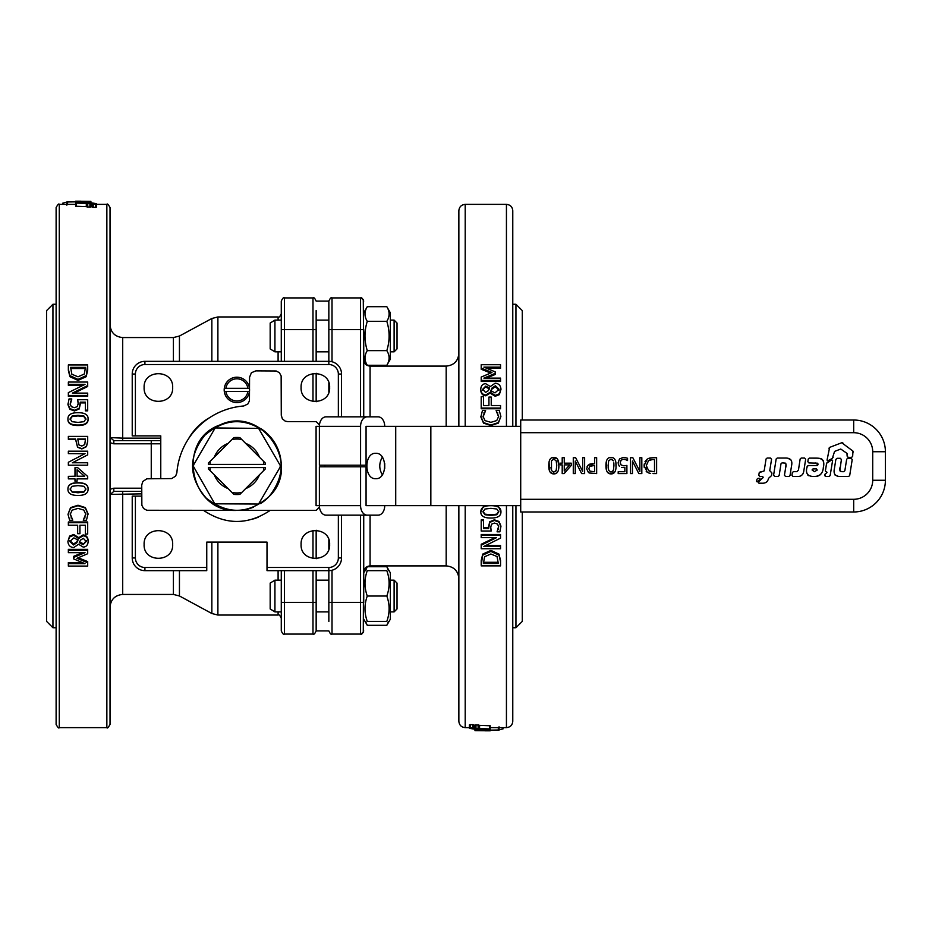 <?xml version="1.0" encoding="UTF-8"?>
<svg xmlns="http://www.w3.org/2000/svg" width="932" height="932" viewBox="0 0 932 932"><rect width="100%" height="100%" fill="white"/><g stroke="black" fill="none" stroke-linecap="round" stroke-linejoin="round"><path stroke-width="1.4" d="M93.037 203.852L92.454 207.254L95.414 207.347L95.414 204.201L93.037 203.852M92.454 204.108L95.414 204.201M75.667 203.083L96.474 203.642L90.194 202.663L75.667 202.757L75.667 206.24L87.049 206.659M87.049 206.986L87.049 203.828L87.049 206.986L90.952 207.044L90.952 203.887M90.952 206.718L92.711 206.799M91.651 203.502L91.651 206.659M95.518 207.195L96.474 207.149L96.474 204.003M82.167 201.429L75.667 202.197L90.893 202.722L90.893 201.522L82.167 201.429M90.893 202.395L79.663 201.883L90.893 201.685M76.692 201.195L90.893 201.37L75.667 201.708M75.667 201.184L80.933 201.184M63.131 203.106L66.848 201.999L75.667 201.86M472.839 728.148L473.421 724.747L470.462 724.653L470.462 727.799L472.839 728.148M473.421 727.892L470.462 727.799M490.209 728.917L469.413 728.358L475.681 729.337L490.209 729.243L490.209 725.76L478.827 725.341M478.838 725.014L478.838 728.172L478.838 725.014L474.924 724.956L474.924 728.113M474.924 725.282L473.165 725.201M474.225 728.498L474.225 725.341M470.357 724.805L469.413 724.851L469.413 727.997M483.72 730.572L490.209 729.803L474.982 729.278L474.982 730.478L483.72 730.572M474.982 729.605L486.213 730.117L474.982 730.315M489.183 730.804L474.982 730.63L490.209 730.292M502.744 728.894L499.039 730.001L490.209 730.14M490.616 373.045L481.203 369.235L481.203 364.715L500.542 364.715L500.542 368.303L486.714 368.303M500.542 367.126L483.883 367.126L495.218 371.88L495.218 374.478L486.411 378.124M495.218 373.359L483.883 378.124L500.542 378.124L500.542 381.444L481.203 381.444L481.203 377.064L491.968 372.474L481.203 368.058M483.487 397.521L483.487 405.525L488.939 405.525L488.939 397.882M491.234 397.882L491.234 405.525L500.542 405.525L500.542 408.053L481.203 408.053L481.203 396.694L483.487 396.694L483.487 405.525M500.542 408.053L500.542 408.752L481.203 408.752L481.203 408.053M495.614 505.645L498.515 506.717L500.95 511.866C500.997 516.037 497.641 518.099 490.884 518.029C484.034 518.076 480.679 516.025 480.807 511.866L483.312 506.693L486.213 505.645M481.203 535.317L481.203 534.49L500.542 534.49L500.542 538.125L483.859 546.432L500.542 546.432L500.542 548.738L481.203 548.738L481.203 545.22L496.511 537.659L481.203 537.659L481.203 535.317L500.542 535.317M485.805 545.465L500.542 545.465L500.542 546.432M481.203 545.22L481.203 544.265L494.764 537.659M481.203 564.676L481.203 560.586L482.729 554.086L490.884 550.393L498.993 554.121L500.542 560.54L500.542 564.676M488.519 526.86L489.731 521.757L494.403 519.811L499.051 521.477L500.95 526.114L499.855 531.822L497.106 531.822L498.713 526.801L497.537 524.04L494.379 523.073L491.595 524.157L490.698 527.279L491.164 531.03L481.203 531.03L481.203 520.569L483.475 520.569L483.475 528.584L488.624 528.584L489.731 522.433L494.403 520.464L499.051 522.153L500.95 526.848M497.106 531.636L498.713 526.067M490.698 526.545L491.164 531.03M481.203 520.569L481.203 519.916L483.475 519.916L483.475 520.569M483.475 527.838L488.554 527.838M500.892 416.394L498.352 423.116L490.884 425.516L483.522 423.14L480.854 416.942L482.485 410.43L485.584 410.43L483.044 416.371L485.036 420.635L490.884 422.347L496.733 420.565L498.667 416.371L496.15 410.43L499.226 410.43L500.892 416.394L498.352 422.604L490.884 425.027L483.522 422.615L480.854 416.348M485.584 410.628L483.044 416.965M498.667 416.965L496.15 410.616M500.985 389.296L499.319 394.667L495.195 396.263L490.139 393.118L485.852 395.809C482.706 395.564 481.005 393.7 480.761 390.217L480.761 389.296C480.959 385.72 482.601 383.856 485.677 383.681L490.325 386.524L495.148 383.215C498.748 383.495 500.694 385.522 500.985 389.296L499.319 393.805L495.195 395.424L490.209 392.232L485.852 394.958C482.706 394.714 481.005 392.826 480.761 389.296M68.351 563.685L85.01 563.685L73.675 558.909L73.675 557.429L85.01 552.664L68.351 552.664L68.351 550.358L87.69 550.358L87.69 553.725L76.925 558.315L87.69 562.742L87.69 566.097L68.351 566.097L68.351 562.509L82.226 562.509M73.675 557.429L73.675 556.334L82.517 552.664M68.351 550.358L68.351 549.356L87.69 549.356L87.69 550.358M78.253 557.755L87.69 561.577L87.69 562.742M85.406 533.244L85.406 525.217L79.942 525.217L79.942 532.883M77.659 532.883L77.659 525.217L68.351 525.217L68.351 522.689L87.69 522.689L87.69 534.059L85.406 534.059L85.406 525.217M68.351 522.689L68.351 522.002L87.69 522.002L87.69 522.689M87.69 465.208L68.351 465.208L68.351 462.272L85.022 453.616L68.351 453.616L68.351 451.193L87.69 451.193L87.69 454.886L72.37 462.773L87.69 462.773L87.69 465.196L68.351 465.196M84.742 453.768L68.351 453.616M87.69 454.886L72.37 462.808M87.69 436.747L87.69 441.582L86.478 446.638L81.865 448.933L77.566 447.243L75.562 439.31L68.351 439.31L68.351 436.397L87.69 436.397L87.69 441.29L86.478 446.393L81.865 448.723L77.566 447.01L75.562 438.984L68.351 438.984M88.086 418.864L88.086 419.435C88.097 423.547 84.742 425.575 78.02 425.516C71.193 425.563 67.826 423.524 67.943 419.435L67.943 418.864C67.896 414.693 71.251 412.643 78.008 412.713C84.859 412.666 88.214 414.717 88.086 418.864C88.097 423.035 84.742 425.085 78.02 425.027C71.193 425.074 67.826 423.012 67.943 418.864M87.69 395.436L87.69 396.286L68.351 396.286L68.351 392.628L85.022 384.345L68.351 384.345L68.351 382.038L87.69 382.038L87.69 385.557L72.37 393.106L87.69 393.106L87.69 395.436L68.351 395.436M83.053 385.324L68.351 385.324L68.351 384.345M87.69 385.557L87.69 386.512L74.164 393.106M87.69 366.148L87.69 370.225L86.152 376.714L78.008 380.407L69.9 376.679L68.351 370.272L68.351 366.148M80.373 403.882L79.162 408.997L74.49 410.942L69.83 409.276L67.943 404.651L69.038 398.931L71.776 398.931L70.18 403.952L71.356 406.702L74.502 407.668L77.298 406.585L78.195 403.474L77.717 399.712L87.69 399.712L87.69 410.162L85.418 410.162L85.418 402.158L80.257 402.158L79.162 408.309L74.49 410.278L69.83 408.589L67.943 403.906M71.776 399.117L70.18 404.686M78.195 404.22L77.717 399.712M87.69 410.162L87.69 410.837L85.418 410.837L85.418 410.162M85.418 402.927L80.338 402.927M74.991 481.017L74.991 478.873L68.351 478.873L68.351 476.345L74.991 476.345L74.991 467.701L77.717 467.689L87.69 476.462L87.69 478.873L77.076 478.873L77.076 481.017M68.351 476.345L74.991 476.229M74.991 467.689L77.717 467.701L87.69 476.462M67.943 489.207L67.943 488.927C67.896 484.745 71.251 482.683 78.008 482.753C84.859 482.706 88.214 484.768 88.086 488.927L88.086 489.207C88.097 493.412 84.742 495.486 78.02 495.428C71.193 495.475 67.826 493.401 67.943 489.207C67.896 484.966 71.251 482.893 78.008 482.951C84.859 482.904 88.214 484.99 88.086 489.207M68.001 514.336L70.541 507.625L78.008 505.226L85.371 507.602L88.039 513.8L86.408 520.312L83.297 520.312L85.837 514.359L83.845 510.095L78.008 508.383L72.16 510.165L70.226 514.359L72.731 520.312L69.667 520.312L68.001 514.336L70.541 508.126L78.008 505.692L85.371 508.115L88.039 514.382M83.297 520.103L85.837 513.788M70.226 513.788L72.731 520.126M67.908 541.469L69.574 536.11L73.686 534.502L78.754 537.659L83.03 534.956C86.187 535.201 87.888 537.077 88.132 540.56L88.132 541.469C87.934 545.045 86.292 546.921 83.204 547.096L78.568 544.253L73.745 547.562C70.145 547.27 68.199 545.243 67.908 541.469L69.574 536.96L73.686 535.329L78.672 538.533L83.03 535.795C86.187 536.04 87.888 537.939 88.132 541.469M500.542 380.419L481.203 380.419M488.939 405.525L488.939 397.055L491.234 397.055L491.234 405.525M480.807 511.866C480.796 507.695 484.151 505.633 490.873 505.692C497.7 505.657 501.055 507.707 500.95 511.866M482.729 555.157L490.884 551.418L498.993 555.192L500.542 561.681L500.542 565.875L481.203 565.875L482.729 554.086M498.993 554.121L498.993 555.192M500.542 560.54L500.542 561.681M481.203 560.586L481.203 561.728M498.142 528.828L498.142 529.586M497.711 413.284L497.711 412.643M490.209 393.118L490.209 392.232M490.139 393.118L490.139 392.232M498.806 511.866L496.721 514.755L490.884 515.408L484.99 514.732L482.951 511.866L484.966 509.035L490.873 508.324L496.768 509.012L498.806 511.866M482.951 511.318L484.99 514.149L490.884 514.813L496.721 514.173L498.806 511.318M497.036 556.544L498.317 563.464L483.428 563.464L484.582 556.765L490.849 553.981L497.036 556.544M483.428 562.287L498.317 562.287M485.712 386.128L489.58 387.992L488.38 390.636L485.56 392.43L482.671 389.308L485.712 386.128L482.671 390.228M489.58 388.924L485.712 387.083M499.051 389.261L495.008 392.873L490.873 390.729L492.073 387.98L495.405 385.778L499.051 389.261M499.051 390.182L495.405 386.745L492.073 388.912L492.073 387.98M492.073 388.912L490.873 391.626M812.261 470.602L812.995 468.901L816.444 468.901L817.236 470.043L814.37 471.697L817.236 470.043M812.156 469.74L814.37 471.697M817.9 463.74L817.236 465.534L808.161 465.522L806.961 467.375C805.434 473.398 807.648 476.415 813.613 476.45C819.717 476.555 822.968 473.503 823.352 467.282C824.867 461.2 822.595 458.148 816.525 458.136L809.302 458.125L808.242 459.033L807.834 461.701L808.894 462.936L817.364 463.181M809.302 458.125L808.242 459.033M807.834 461.701L808.894 462.936M818.086 464.719L815.162 462.901M808.161 465.522L807.1 466.431M808.883 475.786L807.741 474.994M820.777 474.376L819.24 475.495M818.564 475.798L817.422 476.147M818.319 458.206L820.113 458.439M821.29 458.789L822.502 459.581M823.049 460.303L823.399 461.06M823.62 461.969L823.713 463.752M787.843 458.195L791.431 460.326M777.218 458.055L776.158 458.963L777.218 458.055L784.907 458.055C790.534 457.81 792.736 460.42 791.524 465.907L790.021 475.553L788.961 476.45L790.021 475.553M776.158 458.963L773.595 475.215L774.655 476.45L778.092 476.45L779.152 475.553L780.993 463.787L782.053 462.878L785.361 463.134M773.595 475.215L774.655 476.45M778.092 476.45L779.152 475.553M783.276 462.878C785.932 463.041 786.724 464.614 785.676 467.608L785.991 464.287M785.991 464.206L785.746 463.46M785.676 467.608L784.453 475.215L785.513 476.45L788.961 476.45M784.453 475.215L785.513 476.45M761.922 478.652L758.462 482.112L758.916 483.195L761.887 483.195C765.58 483.44 767.793 481.809 768.539 478.314L771.533 475.611L771.917 473.037L769.739 470.672L771.556 459.301L770.496 458.055L767.118 458.055L766.057 458.963L764.158 470.905L759.231 472.675L758.753 475.25L759.801 476.52L762.574 476.52L763.18 477.219L762.469 478.314L763.157 477.37M771.556 459.301L770.496 458.055M767.118 458.055L766.057 458.963M760.279 471.802L759.231 472.675M758.753 475.25L759.801 476.52M758.462 482.112L758.916 483.195M767.222 481.46L766.325 482.217M766.255 482.263L765.3 482.729M770.473 476.52L771.533 475.611M771.917 473.037L770.857 471.802M760.163 479.048L759.871 478.337L758.007 478.337L756.947 479.234L756.563 481.564L757.262 481.926L760.163 479.048L759.871 478.337M758.007 478.337L756.947 479.234M756.563 481.564L757.262 481.926M796.872 471.674L793.4 471.674L792.34 472.571L791.932 475.215L792.981 476.45L797.081 476.45C800.751 476.683 802.965 475.064 803.71 471.592L805.656 459.301L804.596 458.055L801.217 458.055L800.157 458.963L798.444 470.101L796.872 471.674L798.444 470.101M805.656 459.301L804.596 458.055M801.217 458.055L800.157 458.963M793.4 471.674L792.34 472.571M791.932 475.215L792.981 476.45M803.093 473.701L801.508 475.471M801.299 475.6L800.483 475.984M832.614 460.455L831.775 459.849L826.614 463.286L825.379 470.94L826.929 472.571L824.797 474.609L825.484 476.45L829.096 476.45L830.156 475.553L832.614 460.455L831.775 459.849M827.43 462.144L826.614 463.286M825.379 470.94L825.997 471.674M826.626 471.674L826.929 472.571M825.274 473.817L824.797 474.609M824.645 475.471L825.484 476.45M829.096 476.45L830.156 475.553M839.895 470.322L841.398 459.534L840.338 458.288L837.169 458.288L835.864 459.406L834.385 468.738C833.22 474.143 835.41 476.706 840.967 476.45L848.633 476.45L849.693 475.553L852.221 459.523L851.161 458.288L847.736 458.288L846.675 459.196L844.858 470.707L843.705 471.685L841.759 471.674M848.633 476.45L849.693 475.553M852.221 459.523L851.161 458.288M847.736 458.288L846.675 459.196M839.907 470.38L840.163 471.161M840.524 471.441L841.736 471.674M840.198 467.025C839.173 469.984 839.965 471.534 842.575 471.685M841.398 459.534L840.338 458.288M837.169 458.288L835.864 459.406M838.043 476.322L834.956 474.947M840.757 449.038L846.99 453.371L847.118 456.121L848.167 457.356L851.603 457.356L852.652 456.447L852.943 451.088L841.759 442.735L829.62 447.395L827.045 460.152L827.896 460.757L832.323 458.416L834.583 451.403L840.757 449.038M846.99 453.371L847.386 454.408L846.99 453.371M847.118 456.121L848.167 457.356M851.603 457.356L852.652 456.447M853.339 452.113L852.943 451.088L853.339 452.113M842.843 442.91L841.759 442.735M829.62 447.395L828.932 448.245M827.045 460.152L827.896 460.757M832.323 458.416L833.138 457.262M555.682 473.584L553.818 473.899L550.544 472.594M549.414 470.59L549.053 462.027M551.965 457.705L556.754 458.346M557.639 459.371L558.897 465.639L558.606 469.25M589.175 472.967L596.655 473.584L596.655 457.728L594.558 457.728L594.558 463.635L588.022 465.278L589.921 464.066M588.523 472.594L586.636 468.796L588.523 472.594M586.997 466.862L587.847 465.464M589.944 464.054L592.764 463.635M606.604 470.59L606.243 462.027M609.167 457.705L611.998 457.472M615.889 462.645L616.017 467.584M614.817 471.965L611.019 473.899L607.734 472.594M624.848 467.491L623.415 467.573L624.848 467.491L624.848 471.72L618.196 471.72L618.196 473.584L626.898 473.584L626.898 465.406L623.764 465.79L625.5 465.662M621.493 467.41L622.494 467.549M618.172 463.821L619.349 466.256M627.061 458.066L623.403 457.391L619.512 458.94L618.102 462.761L619.512 458.94L623.403 457.391L625.64 457.635M627.399 460.536L625.687 459.686L627.551 460.536L627.551 458.288M624.533 459.348L623.858 459.243M623.764 465.79L621.166 465.056L620.269 462.773L621.073 460.187L620.409 461.515M620.304 463.402L620.491 464.136M648.276 472.827L650.653 473.456M644.28 467.584L644.117 465.639L647.321 472.314L646.214 471.406M644.991 461.724L647.356 458.998L644.117 465.639L644.257 463.973M649.802 457.985L652.971 457.728L648.322 458.474M520.708 432.704L520.708 511.983L853.689 511.983A31.711 31.711 0 0 0 885.4 480.271L885.4 451.729A31.711 31.711 0 0 0 853.689 420.017L520.708 420.017L520.708 432.704L853.689 432.704A19.024 19.024 0 0 1 872.713 451.729L872.713 480.271A19.024 19.024 0 0 1 853.689 499.296L520.708 499.296M113.809 440.626L110.326 437.597L110.081 442.712L113.809 443.807L113.809 440.626L151.252 440.626L113.809 440.626L113.809 441.558M652.901 459.546L654.509 459.546L654.509 471.755L648.719 470.8L646.307 465.662L648.521 460.606L652.493 459.558M650.338 459.791L649.126 460.233M646.412 467.037L646.913 468.784M648.719 470.8L650.524 471.534M613.606 469.751L613.745 469.029M613.827 462.866L613.932 465.546M612.336 459.476L611.695 459.22M608.165 467.549L608.456 469.786M612.464 471.732L613.07 471.068M591.634 465.522L591.039 465.639M589.735 466.384L588.838 468.738L589.735 466.384L594.558 465.429L594.558 471.755L589.979 471.149L588.838 468.738M550.963 467.549L551.266 469.786M553.666 472.14L551.523 470.567M555.274 471.732L555.88 471.068M556.404 469.751L556.544 469.029M551.499 470.497L551.476 460.816L553.818 459.15L556.194 460.862L556.742 465.639L556.637 462.855M613.932 465.639L613.373 470.474L611.019 472.14L608.689 470.497L608.107 465.651L608.678 460.816L611.019 459.15L613.396 460.862M564.256 464.882L569.592 464.882L564.256 471.068L564.256 464.882M556.742 465.639L556.183 470.474L553.818 472.14M582.663 471.394L575.65 457.728L573.285 457.728L573.285 473.584L575.254 473.584L575.254 461.025L581.638 473.584L584.632 473.584L584.632 457.728L582.663 457.728L582.663 471.394M653.006 473.584L656.617 473.584L656.617 457.728L652.971 457.728M639.865 471.394L632.84 457.728L630.475 457.728L630.475 473.584L632.444 473.584L632.444 461.025L638.828 473.584L641.822 473.584L641.822 457.728L639.865 457.728L639.865 471.394M621.073 460.187L623.357 459.231L625.687 459.686M616.087 465.639C616.145 460.105 614.456 457.356 611.019 457.391C607.606 457.297 605.917 460.058 605.951 465.651C605.905 471.161 607.582 473.91 611.019 473.899C614.433 474.004 616.122 471.254 616.087 465.639M562.206 457.728L562.206 463.169L560.318 463.169L560.318 464.882L562.206 464.882L562.206 473.584L564.163 473.584L571.258 465.406L571.258 463.169L564.256 463.169L564.256 457.728L562.206 457.728M588.022 465.278L586.636 468.796M558.897 465.639C558.955 460.105 557.254 457.356 553.818 457.391C550.416 457.297 548.727 460.058 548.762 465.651C548.703 471.161 550.393 473.91 553.818 473.899C557.243 474.004 558.932 471.254 558.897 465.639M885.4 480.271A31.711 31.711 0 0 1 853.689 511.983A31.711 31.711 0 0 0 885.4 480.271L872.713 480.271M384.73 505.645A9.518 6.582 -90 0 1 378.136 515.151L325.967 515.151A9.518 6.582 -90 0 1 319.385 505.645L316.088 505.645L316.088 426.355L319.385 426.355L319.385 465.208L366.066 465.208L366.066 426.355L520.708 426.355M520.708 505.645L366.066 505.645L366.066 466.792L319.385 466.792L319.385 505.645L360.579 505.645L360.579 466.792M382.33 457.193C378.928 463.064 378.928 468.936 382.33 474.807M394.108 351.83L397.02 348.918L397.02 323.043L394.108 320.119L394.108 351.83L390.368 351.83M397.02 596.026L397.02 583.082L394.108 580.17L394.108 611.881L397.02 608.957L397.02 596.026M512.775 426.355L512.775 210.714C512.402 206.857 510.282 204.749 506.437 204.376L506.437 426.355M506.437 505.645L506.437 727.624C510.282 727.251 512.402 725.143 512.775 721.286L512.775 505.645M375.747 453.313C387.549 452.533 387.549 479.467 375.747 478.687C363.934 479.467 363.934 452.533 375.747 453.313M367.161 515.151A9.518 6.582 -90 0 1 360.579 505.645M384.73 463.542L384.73 468.458M360.579 465.208L360.579 426.355A9.518 6.582 -90 0 1 367.161 416.849L378.136 416.849A9.518 6.582 -90 0 1 384.73 426.355M367.161 416.849L325.967 416.849A9.518 6.582 -90 0 0 319.385 426.355L360.579 426.355M465.208 426.355L465.208 204.376C461.352 204.749 459.243 206.857 458.859 210.714L458.859 426.355M458.859 505.645L458.859 721.286C459.243 725.143 461.352 727.251 465.208 727.624L465.208 505.645M522.293 420.017L522.293 310.612L515.944 304.263L515.944 426.355M515.944 505.645L515.944 627.737L512.775 627.737M237.404 510.398L236.879 510.398C190.012 513.113 175.554 440.405 219.882 424.98C261.601 404.791 302.877 464.963 269.033 496.616C285.716 475.273 285.204 454.35 267.496 433.846C246.153 417.152 225.229 417.664 204.725 435.384C188.031 456.727 188.544 477.65 206.263 498.154C227.606 514.848 248.529 514.336 269.033 496.616M259.527 429.186L258.234 428.184M216.317 427.974L258.607 428.37L280.299 465.581M258.945 503.397L280.089 467.212M257.43 504.026L215.525 503.816M214.22 502.814L193.448 466.419M214.803 428.603L193.67 464.788M390.368 359.123L386.815 365.274C389.867 360.393 389.867 355.511 386.815 350.63C389.867 340.856 389.867 331.093 386.815 321.33C389.867 316.449 389.867 311.568 386.815 306.686L390.368 312.826L390.368 359.123L389.087 361.348M388.562 570.652L386.815 566.726L390.368 572.877L390.368 619.174L386.815 625.314L388.562 621.388M515.944 627.737L522.293 621.388L522.293 511.983M319.455 507.09L316.158 510.398L146.848 510.27L143.598 508.534L141.862 505.295L141.734 485.024L142.806 481.506L146.848 478.803L171.709 478.57L175.624 476.124L176.859 472.85A72.941 72.941 0 0 1 243.73 405.979L247.877 403.964L249.45 400.83L249.566 377.204L251.419 372.718L255.904 370.866L276.163 370.983L279.414 372.718L281.149 375.969L281.278 415.264L282.338 418.783L285.192 421.124L287.615 421.602L316.158 421.602L319.455 424.91M213.987 429.536L215.152 428.37M259.76 502.465L258.607 503.63M265.375 467.584L208.384 467.584L208.488 469.017L233.862 494.379A28.543 28.543 0 0 0 239.885 494.379L265.259 469.017A28.543 28.543 0 0 0 265.375 467.584L265.259 469.017M263.779 464.416L265.375 464.416L265.259 462.983L239.885 437.621A28.543 28.543 0 0 0 233.862 437.621L208.488 462.983A28.543 28.543 0 0 0 208.384 464.416L263.779 464.416A26.958 26.958 0 0 0 263.383 461.119M386.815 621.388C389.867 612.93 389.867 604.484 386.815 596.026C389.867 587.568 389.867 579.11 386.815 570.652C389.867 570.652 389.867 570.652 386.815 570.652C389.867 570.652 389.867 570.652 386.815 570.652L367.278 570.652C364.226 579.11 364.226 587.568 367.278 596.026C364.226 604.484 364.226 612.93 367.278 621.388C364.226 621.388 364.226 621.388 367.278 621.388C364.226 621.388 364.226 621.388 367.278 621.388L386.815 621.388C389.867 621.388 389.867 621.388 386.815 621.388C389.867 621.388 389.867 621.388 386.815 621.388M228.084 488.601A24.255 24.255 0 0 1 214.278 474.796M259.48 474.796A24.255 24.255 0 0 1 245.675 488.601M245.675 443.399A24.255 24.255 0 0 1 259.48 457.204M193.425 466L193.844 464.416M280.322 466L279.903 467.584M214.278 457.204A24.255 24.255 0 0 1 228.084 443.399M365.519 621.388L367.278 625.314L363.725 619.174M386.815 625.314L367.278 625.314M386.815 566.726L367.278 566.726L365.519 570.652M386.815 306.686L367.278 306.686C364.226 311.568 364.226 316.449 367.278 321.33C364.226 331.093 364.226 340.856 367.278 350.63C364.226 355.511 364.226 360.393 367.278 365.274L386.815 365.274M386.815 350.63L367.278 350.63M386.815 321.33L367.278 321.33M386.815 596.026L367.278 596.026M367.278 570.652C364.226 570.652 364.226 570.652 367.278 570.652C364.226 570.652 364.226 570.652 367.278 570.652M225.894 388.306L249.461 388.306A12.687 12.687 0 0 0 224.286 388.306L225.894 388.306A11.102 11.102 0 0 1 247.865 388.306M247.865 391.475L224.286 391.475A12.687 12.687 0 0 0 249.461 391.475L247.865 391.475A11.102 11.102 0 0 1 225.894 391.475M239.885 494.379L233.862 494.379M208.384 464.416L208.488 462.983M233.862 437.621L239.885 437.621M367.278 306.686L363.725 312.826M370.074 416.849L370.074 366.101C366.218 365.728 364.097 363.62 363.725 359.764L363.282 299.475M363.725 359.764L363.725 416.849L363.725 329.637L360.556 329.637L360.556 416.849M363.282 632.525L363.725 515.151L363.725 572.877L367.278 566.726M362.793 602.363L363.725 602.363L363.725 572.877M52.938 304.263L46.6 310.612L46.6 621.388L52.938 627.737L52.938 304.263L56.118 304.263M249.461 388.306A12.687 12.687 0 0 1 249.461 391.475M224.286 391.475A12.687 12.687 0 0 1 224.286 388.306M141.734 496.127L132.227 496.127L132.227 557.965A12.687 12.687 0 0 0 144.914 570.652L206.753 570.652L206.753 542.109L267.006 542.109L267.006 570.652L328.845 570.652A12.687 12.687 0 0 0 341.531 557.965L341.531 515.151M341.531 416.849L341.531 374.035A12.687 12.687 0 0 0 328.845 361.348L144.914 361.348A12.687 12.687 0 0 0 132.227 374.035L132.227 435.873L160.77 435.873L160.77 478.687M224.74 386.209C226.15 381.98 228.969 379.161 233.198 377.751M235.621 377.262L238.126 377.262M240.561 377.751C244.79 379.161 247.609 381.98 249.019 386.209M249.019 393.572C247.609 397.801 244.79 400.62 240.561 402.03M238.126 402.507L235.621 402.507M233.198 402.03C228.969 400.62 226.15 397.801 224.74 393.572M224.251 391.137L224.193 389.891M220.395 424.771L220.395 424.771A44.398 44.398 0 0 1 222.934 423.85M59.287 204.376C58.914 203.327 57.866 204.388 56.118 207.545L56.118 724.455C57.866 727.612 58.914 728.673 59.287 727.624L59.287 204.376L75.667 204.376M141.734 488.193L113.809 488.193L110.081 489.288L110.081 442.712M270.175 510.398C247.97 525.124 225.777 525.124 203.572 510.398M193.972 430.805A55.501 55.501 0 0 0 188.555 438.704C193.646 429.792 200.66 422.779 209.584 417.676A55.501 55.501 0 0 0 201.673 423.093M172.665 387.514C173.55 405.921 143.237 405.921 144.122 387.514C143.237 369.107 173.55 369.107 172.665 387.514M329.637 387.514C330.51 405.921 300.209 405.921 301.094 387.514C300.209 369.107 330.51 369.107 329.637 387.514M329.637 544.486C330.51 562.893 300.209 562.893 301.094 544.486C300.209 526.079 330.51 526.079 329.637 544.486M172.665 544.486C173.55 562.893 143.237 562.893 144.122 544.486C143.237 526.079 173.55 526.079 172.665 544.486M253.353 507.229L253.353 507.229A44.398 44.398 0 0 1 250.813 508.15M338.351 515.151L338.351 557.965A9.518 9.518 0 0 1 328.845 567.483L328.845 621.446M332.013 361.756L332.013 297.925C331.268 297.098 330.208 298.158 328.845 301.094L328.845 362.28M328.845 382.842L328.845 392.197M328.845 539.803L328.845 549.158M113.809 488.193L113.809 491.374L141.734 491.374L113.809 491.374L113.809 490.442M110.081 489.288L110.326 494.403L113.809 491.374M160.77 440.626L151.252 440.626L151.252 443.807L160.77 443.807M133.148 496.127L132.227 496.127M132.227 435.873L133.148 435.873M267.006 569.72L267.006 570.652M206.753 570.652L206.753 569.72M222.958 423.839A44.398 44.398 0 0 1 227.14 422.685M227.163 422.674A44.398 44.398 0 0 1 240.13 421.718M240.153 421.718A44.398 44.398 0 0 1 253.353 424.771M260.552 428.44A44.398 44.398 0 0 1 260.622 428.487A44.398 44.398 0 0 1 264.187 430.992M264.199 431.003A44.398 44.398 0 0 1 279.67 477.836M279.658 477.86A44.398 44.398 0 0 1 278.307 481.972M278.295 481.995A44.398 44.398 0 0 1 274.392 489.743M274.381 489.766A44.398 44.398 0 0 1 269.033 496.605M269.022 496.616A44.398 44.398 0 0 1 260.552 503.56M250.79 508.161A44.398 44.398 0 0 1 246.607 509.315M246.596 509.326A44.398 44.398 0 0 1 233.617 510.282M233.594 510.282A44.398 44.398 0 0 1 220.395 507.229M209.048 500.601L208.372 500.041M192.656 462.086L192.738 461.212M328.845 611.881L316.158 611.881L316.158 570.652M328.845 351.83L316.158 351.83M316.158 361.348L316.158 320.119L328.845 320.119M110.326 494.403L141.734 493.855M110.023 724.455L110.023 207.545C108.275 204.388 107.215 203.327 106.854 204.376L106.854 727.624C107.215 728.673 108.275 727.612 110.023 724.455M122.709 439.927L122.709 438.145L110.326 437.597M316.158 602.363L312.989 602.363L312.989 634.075C313.735 634.902 314.795 633.842 316.158 630.906L316.158 602.363L315.226 602.363M316.158 310.554L316.158 329.637L284.446 329.637L284.446 297.925C283.678 297.122 282.617 298.17 281.278 301.094L281.278 361.348M316.158 558.734L316.158 530.238M316.158 401.762L316.158 373.266M258.479 517.12L256.58 517.877M255.659 518.215L253.62 518.914M270.175 323.043L270.175 348.918L274.928 351.83L274.928 320.119L270.175 323.043M274.928 580.17L270.175 583.082L270.175 608.957L274.928 611.881L274.928 580.17L281.278 580.17M281.278 570.652L281.278 630.906C282.617 633.83 283.678 634.878 284.446 634.075L284.446 570.652M281.278 351.83L274.928 351.83M83.181 544.638L79.302 542.774L80.513 540.129L83.332 538.335L86.222 541.457L83.181 544.638L86.222 540.548M73.488 544.987L69.83 541.504L73.884 537.892L78.02 540.036L76.808 542.797L73.488 544.987L73.488 544.043L76.808 541.876L76.808 542.797M77.076 478.873L77.076 481.203L74.991 481.203L74.991 478.873M77.076 476.345L77.076 469.763L84.637 476.345L77.076 476.345M81.783 446.02L78.917 444.913L77.752 438.984L85.464 438.984L84.73 444.611L81.783 446.02M79.942 525.217L79.942 533.698L77.659 533.698L77.659 525.217M72.125 421.707L70.086 418.864L72.172 415.975L78.008 415.322L83.892 415.998L85.93 418.864L83.927 421.695L78.02 422.394L72.125 421.707M86.152 375.631L78.008 379.371L69.9 375.596L68.351 369.107L68.351 364.936L87.69 364.936L86.152 376.714M78.032 376.808L71.857 374.245L70.576 367.348L85.464 367.348L84.299 374.023L78.032 376.808M72.125 492.084L70.086 489.207L72.172 486.283L78.008 485.619L83.892 486.294L85.93 489.207L83.927 492.061L78.02 492.772L72.125 492.084L83.927 491.747L85.93 488.927M69.83 540.595L73.488 544.043M85.93 419.435L83.892 416.592L78.008 415.928L72.172 416.581L70.086 419.435M85.464 368.524L70.576 368.524M70.086 488.927L72.125 491.77M77.076 469.763L77.076 476.229L84.486 476.229M85.464 439.31L77.752 439.31M76.808 541.876L78.02 539.15M79.302 541.853L83.181 543.706M78.754 537.659L78.754 538.533M78.672 537.659L78.672 538.533M71.181 517.458L71.181 518.087M70.75 401.937L70.75 401.156M87.69 370.225L87.69 369.072M68.351 370.272L68.351 369.107M69.9 376.679L69.9 375.596M93.2 204.248L93.2 207.393M95.414 204.283L95.414 207.347M76.412 203.188L76.412 206.345M86.303 203.386L86.303 206.543M87.771 203.957L87.771 207.114M89.903 204.015L89.903 207.172M91.534 203.502L91.534 206.648M92.431 203.572L92.431 206.729M95.577 204.05L95.577 207.207M62.992 203.001L62.992 204.376M66.848 201.999L66.848 205.18M67.558 201.964L67.558 204.376M472.687 727.752L472.687 724.607M470.462 727.717L470.462 724.653M489.463 728.812L489.463 725.655M479.584 728.614L479.584 725.457M478.104 728.043L478.104 724.886M475.972 727.985L475.972 724.828M474.353 728.498L474.353 725.352M473.444 728.428L473.444 725.271M470.31 727.95L470.31 724.793M502.884 728.999L502.884 727.624M499.039 730.001L499.039 726.82M498.329 730.036L498.329 727.624M490.884 550.393L490.884 551.418M494.403 519.811L494.403 520.464M489.731 521.757L489.731 522.433M499.051 521.477L499.051 522.153M483.976 413.424L483.976 412.783M499.319 394.667L499.319 393.805M495.195 396.263L495.195 395.424M485.852 395.809L485.852 394.958M496.721 514.173L496.721 514.755M490.884 514.813L490.884 515.408M484.99 514.149L484.99 514.732M495.405 386.745L495.405 385.778M853.689 511.983L853.689 499.296M885.4 451.729L872.713 451.729M853.689 420.017L853.689 432.704M430.84 426.355L430.84 505.645M395.716 426.355L395.716 505.645M324.872 465.208L324.872 466.792M458.859 353.426C458.113 361.127 453.884 365.356 446.183 366.101L446.183 426.355M446.183 505.645L446.183 565.899C453.884 566.644 458.113 570.873 458.859 578.574M263.779 467.584A26.958 26.958 0 0 1 263.383 470.881M241.761 492.504A26.958 26.958 0 0 1 231.986 492.504M210.364 470.881A26.958 26.958 0 0 1 209.968 467.584M209.968 464.416A26.958 26.958 0 0 1 210.364 461.119M231.986 439.496A26.958 26.958 0 0 1 241.761 439.496M446.183 565.899L370.074 565.899L370.074 515.151M363.725 602.363L360.556 602.363L360.556 634.075L362.28 633.562M360.556 515.151L360.556 602.363L332.013 602.363L332.013 570.244M362.793 329.637L363.725 329.637M332.013 297.925C331.244 297.122 330.184 298.17 328.845 301.094C330.184 298.17 331.244 297.122 332.013 297.925L360.556 297.925L360.556 329.637L329.777 329.637M206.753 567.483L144.914 567.483A9.518 9.518 0 0 1 135.396 557.965L133.148 557.965M144.914 569.72L144.914 567.483M328.845 569.72L328.845 570.652M340.599 557.965L338.351 557.965M328.845 361.348L328.845 364.517A9.518 9.518 0 0 1 338.351 374.035L340.599 374.035M135.396 435.873L135.396 374.035A9.518 9.518 0 0 1 144.914 364.517L144.914 362.28M144.914 364.517L328.845 364.517M133.148 374.035L135.396 374.035M363.725 630.906C362.385 633.83 361.325 634.878 360.556 634.075L332.013 634.075L332.013 602.363L329.777 602.363M151.252 478.687L151.252 443.807L113.809 443.807M135.396 557.965L135.396 496.127M338.351 374.035L338.351 416.849M328.845 567.483L267.006 567.483M151.252 441.558L151.252 440.626M122.709 492.073L122.709 594.441L173.41 594.441L179.445 595.967L179.445 570.652M160.77 438.145L122.709 438.145L122.709 337.559C115.009 336.813 110.78 332.584 110.023 324.884M315.226 329.637L316.158 329.637M328.845 301.094L316.158 301.094C314.818 298.17 313.758 297.122 312.989 297.925C313.758 297.122 314.818 298.17 316.158 301.094C314.795 298.158 313.735 297.098 312.989 297.925L312.989 361.348M173.41 570.652L173.41 594.441M278.097 611.881L278.097 615.05L217.89 615.05L217.89 542.109M278.097 570.652L278.097 580.17M211.855 542.109L211.855 613.512L217.89 615.05M179.445 361.348L179.445 336.033L173.41 337.559L173.41 361.348M179.445 336.033L211.855 318.488L211.855 361.348M217.89 361.348L217.89 316.95L211.855 318.488M217.89 316.95L278.097 316.95L278.097 320.119M278.097 351.83L278.097 361.348M312.989 570.652L312.989 602.363L282.198 602.363M312.989 373.441L312.989 401.587M312.989 530.413L312.989 558.559M284.446 361.348L284.446 329.637L282.198 329.637M72.172 416.581L72.172 415.975M78.008 415.928L78.008 415.322M83.892 416.592L83.892 415.998M83.03 534.956L83.03 535.795M73.686 534.502L73.686 535.329M69.574 536.11L69.574 536.96M84.917 517.33L84.917 517.947M79.162 408.997L79.162 408.309M69.83 409.276L69.83 408.589M74.49 410.942L74.49 410.278M78.008 380.407L78.008 379.371M95.518 207.393L95.518 204.248M62.922 204.376L62.922 203.036M470.357 724.607L470.357 727.752M502.954 727.624L502.954 728.964M490.185 730.816L484.943 730.816M506.437 204.376L465.208 204.376M506.437 727.624L490.209 727.624M469.413 727.624L465.208 727.624M59.287 727.624L106.854 727.624M96.474 204.376L106.854 204.376M397.02 608.957L394.108 611.881L390.368 611.881M390.368 320.119L394.108 320.119M390.368 580.17L394.108 580.17M515.944 304.263L512.775 304.263M446.183 366.101L370.074 366.101M363.725 359.123L367.278 365.274M370.074 565.899C366.218 566.272 364.097 568.38 363.725 572.236M363.725 301.094C362.385 298.17 361.325 297.122 360.556 297.925L362.28 298.438M360.556 634.075L363.305 632.49M360.556 297.925L363.305 299.51M52.938 627.737L56.118 627.737M332.013 634.075C331.244 634.878 330.184 633.83 328.845 630.906C330.208 633.842 331.268 634.902 332.013 634.075C331.244 634.878 330.184 633.83 328.845 630.906L316.158 630.906C314.818 633.83 313.758 634.878 312.989 634.075C313.758 634.878 314.818 633.83 316.158 630.906M316.158 580.17L328.845 580.17M179.445 595.967L211.855 613.512M122.709 337.559L173.41 337.559M312.989 297.925L284.446 297.925C283.678 297.122 282.617 298.17 281.278 301.094C282.617 298.17 283.678 297.122 284.446 297.925M312.989 634.075L284.446 634.075C283.678 634.878 282.617 633.83 281.278 630.906C282.617 633.83 283.678 634.878 284.446 634.075M278.097 615.05C278.878 614.246 279.926 615.295 281.278 618.219M278.097 316.95C278.878 317.754 279.926 316.705 281.278 313.781M274.928 320.119L281.278 320.119M274.928 611.881L281.278 611.881M122.709 594.441C115.009 595.187 110.78 599.416 110.023 607.116"/></g></svg>
